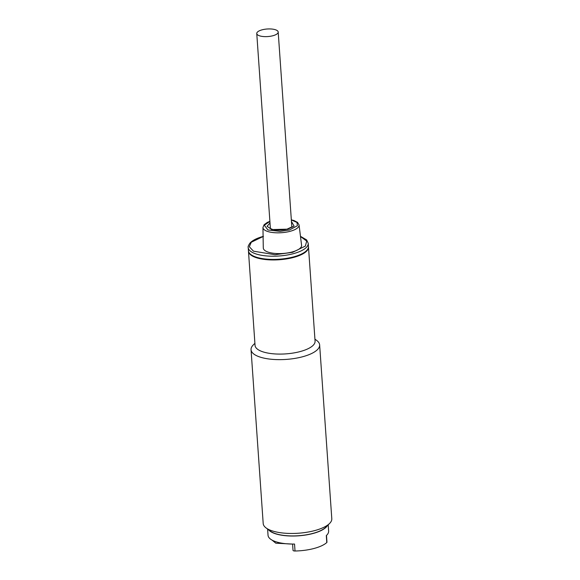 <?xml version="1.0" encoding="UTF-8"?>
<svg xmlns="http://www.w3.org/2000/svg" width="580" height="580" viewBox="0 0 580 580"><rect width="100%" height="100%" fill="white"/><g stroke="black" fill="none" stroke-linecap="round" stroke-linejoin="round"><path stroke-width="0.87" d="M251.046 349.704L263.197 523.523A34.38 12.136 -4 0 0 266.053 527.909L270.265 531.077A30.08 10.614 -4 0 0 298.519 535.724A30.08 10.614 -4 0 0 325.851 527.184L329.578 523.472A34.38 12.136 -4 0 0 331.796 518.723L319.638 344.904A34.38 12.136 176 0 1 302.521 356.78A34.38 12.136 176 0 1 251.046 349.704A34.38 12.136 176 0 1 253.257 344.955L254.903 343.317M268.605 529.83A30.37 10.715 -4 0 0 298.526 535.826A30.37 10.715 -4 0 0 327.323 525.719M292.588 544.054L293.023 550.34A2.291 0.812 -4 0 0 295.024 551A30.37 10.715 -4 0 0 326.786 542.547A2.291 0.812 -4 0 0 326.961 542.198L326.489 535.413M326.786 542.547L326.301 535.594A30.37 10.715 -4 0 0 328.635 531.041L328.2 524.842M267.612 529.083L268.04 535.275A30.37 10.715 -4 0 0 294.538 544.047L295.024 551M272.107 540.147L275.805 543.192L284.099 543.511M314.925 339.119L316.789 340.518A34.38 12.136 176 0 1 319.638 344.904M266.053 527.909A34.38 12.136 -4 0 0 314.679 530.598A34.38 12.136 -4 0 0 329.578 523.472M308.458 246.797A30.08 10.614 176 0 1 308.488 247.065L315.07 341.192A30.08 10.614 176 0 1 300.099 351.582A30.08 10.614 176 0 1 255.048 345.39L248.472 251.263A30.08 10.614 176 0 1 248.457 250.995M308.488 247.065A30.08 10.614 176 0 1 293.516 257.447A30.08 10.614 176 0 1 252.496 256.077A30.08 10.614 176 0 1 248.472 251.263M293.473 256.918A30.08 10.614 -4 0 0 308.451 246.529L308.226 243.317A30.08 10.614 176 0 1 293.255 253.706A30.08 10.614 176 0 1 248.204 247.515L248.429 250.727A30.08 10.614 -4 0 0 293.473 256.918M263.284 247.928A19.198 6.771 -4 0 0 282.91 253.475A19.198 6.771 -4 0 0 301.578 245.253L299.062 224.953A18.103 6.387 176 0 1 281.459 232.71A18.103 6.387 176 0 1 262.95 227.483L263.284 247.928M275.688 34.727A10.745 3.792 176 0 1 263.929 36.584A10.745 3.792 176 0 1 256.759 33.531A10.745 3.792 176 0 1 267.213 29A10.745 3.792 176 0 1 278.197 32.03A10.745 3.792 176 0 1 275.688 34.727M300.491 236.502L306.689 241.07L305.392 246.065L292.603 252.322L274.985 254.714L253.489 251.183L249.32 246.746L251.27 242.244L263.095 236.531M291.334 219.95L297.018 222.466L297.373 225.75L289.42 229.999L280.067 231.369L267.945 229.963L264.313 225.221L269.903 221.451M270.005 222.966L267.083 226.287L271.759 229.571L287.883 229.151L294.075 226.091L291.443 221.473M291.784 226.367A11.027 3.893 176 0 1 292.074 226.918M270.142 228.448A11.027 3.893 176 0 1 270.352 227.868M275.805 543.192L292.161 544.054M263.458 236.335C257.136 238.032 252.67 240.25 250.045 243.005C248.407 245.391 247.798 246.899 248.204 247.515M308.226 243.317L306.624 239.902L300.469 236.314M299.062 224.953L297.54 222.394L294.06 220.56L291.327 219.835M262.95 227.483L264.096 224.728L267.279 222.43L269.896 221.335M292.132 227.23L292.211 226.751L287.122 229.114C284.287 229.963 277.834 230.673 272.607 229.455L269.983 228.31M291.841 227.121L278.197 32.03M270.403 228.621L256.759 33.531"/></g></svg>
